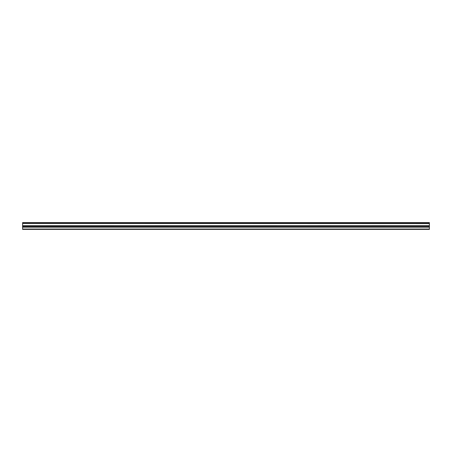 <?xml version="1.0" encoding="UTF-8"?>
<svg xmlns="http://www.w3.org/2000/svg" width="452" height="452" viewBox="0 0 452 452"><rect width="100%" height="100%" fill="white"/><g stroke="black" fill="none" stroke-linecap="round" stroke-linejoin="round"><path stroke-width="0.68" d="M22.6 223.446L22.6 222.61L429.4 222.61L429.4 223.446L22.6 223.446L429.4 223.537L429.4 225.537L22.6 225.627L429.4 225.537M22.6 223.537L22.6 225.537M22.6 225.627L22.6 229.39L429.4 229.39L429.4 225.627M22.6 229.034L429.4 229.034M22.6 227.175L429.4 227.175M429.4 222.825L22.6 222.825M22.6 226.463L429.4 226.463"/></g></svg>
